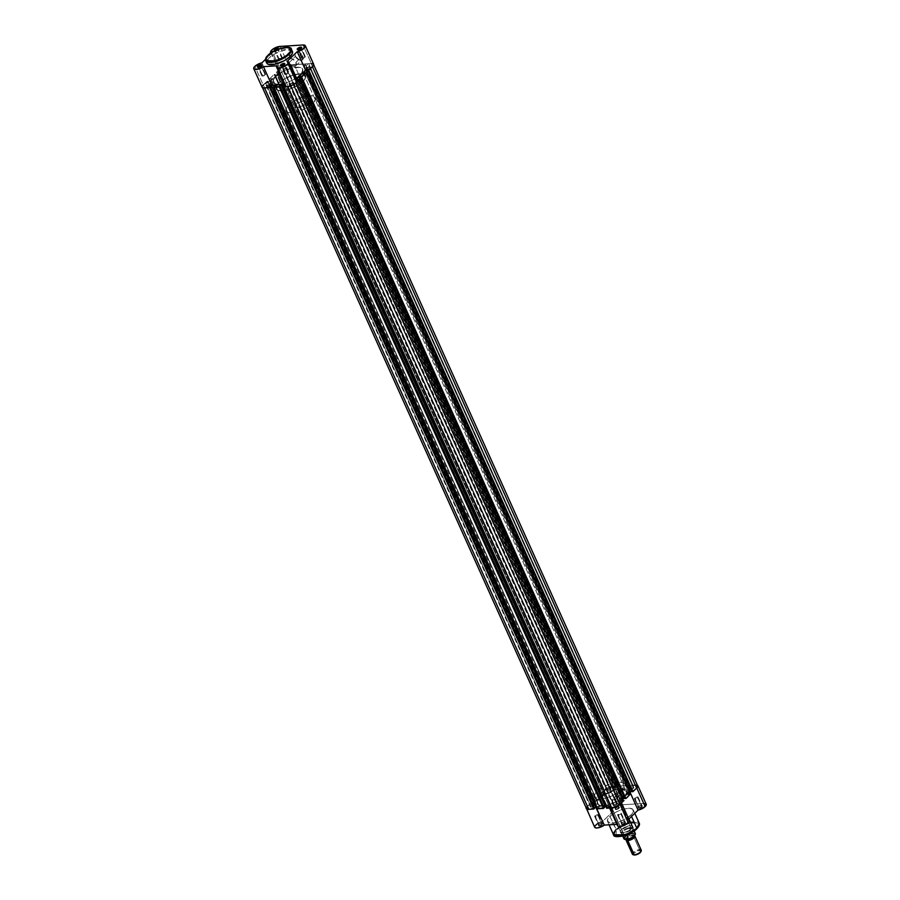 <?xml version="1.0" encoding="UTF-8"?>
<svg xmlns="http://www.w3.org/2000/svg" width="900" height="900" viewBox="0 0 900 900"><rect width="100%" height="100%" fill="white"/><g stroke="black" fill="none" stroke-linecap="round" stroke-linejoin="round"><path stroke-width="0.67" stroke-dasharray="4.5 3.38" d="M278.168 50.074A2.025 0.743 -24.2 0 0 278.483 49.68A2.025 0.743 -24.2 0 0 278.179 49.117A2.025 0.743 155.8 0 1 278.516 49.331A2.025 0.743 155.8 0 1 278.168 50.074L282.026 58.657A2.025 0.743 -24.2 0 0 282.364 57.915A2.025 0.743 -24.2 0 0 280.957 57.803A2.025 0.743 -24.2 0 0 279.011 58.837L275.22 50.411L279.011 58.837A2.025 0.743 -24.2 0 0 278.674 59.58A2.025 0.743 -24.2 0 0 280.091 59.693A2.025 0.743 -24.2 0 0 282.026 58.657L278.168 50.074A2.025 0.743 155.8 0 1 276.233 51.12A2.025 0.743 155.8 0 1 274.815 50.996A2.025 0.743 155.8 0 1 274.905 50.569A2.025 0.743 -24.2 0 0 275.096 51.199A2.025 0.743 -24.2 0 0 278.168 50.074L278.168 50.074M278.752 48.904A2.43 0.9 155.8 0 1 278.685 49.23A2.43 0.9 155.8 0 1 278.325 49.714L275.974 50.962L274.286 50.805M261.338 66.33A2.025 0.743 -24.2 0 0 261.641 65.925A2.025 0.743 -24.2 0 0 261.697 65.734A2.025 0.743 155.8 0 1 261.338 66.33L265.196 74.903A2.025 0.743 -24.2 0 0 265.534 74.171A2.025 0.743 -24.2 0 0 264.116 74.047A2.025 0.743 -24.2 0 0 262.181 75.094L258.683 67.32L262.181 75.094A2.025 0.743 -24.2 0 0 261.844 75.825A2.025 0.743 -24.2 0 0 263.25 75.949A2.025 0.743 -24.2 0 0 265.196 74.903L261.338 66.33A2.025 0.743 155.8 0 1 259.571 67.32A2.025 0.743 155.8 0 1 258.075 67.365A2.025 0.743 -24.2 0 0 258.255 67.455A2.025 0.743 -24.2 0 0 261.338 66.33L261.338 66.33M301.095 48.667A2.025 0.743 -24.2 0 0 301.41 48.274A2.025 0.743 -24.2 0 0 301.466 48.071A2.025 0.743 155.8 0 1 301.095 48.667L304.954 57.251A2.025 0.743 -24.2 0 0 305.291 56.52A2.025 0.743 -24.2 0 0 303.885 56.396A2.025 0.743 -24.2 0 0 301.939 57.443L298.451 49.669L301.939 57.443A2.025 0.743 -24.2 0 0 301.601 58.174A2.025 0.743 -24.2 0 0 303.007 58.297A2.025 0.743 -24.2 0 0 304.954 57.251L301.095 48.667A2.025 0.743 155.8 0 1 299.329 49.669A2.025 0.743 155.8 0 1 297.832 49.703A2.025 0.743 -24.2 0 0 298.024 49.792A2.025 0.743 -24.2 0 0 301.095 48.667L301.095 48.667M284.265 64.924A2.025 0.743 -24.2 0 0 284.569 64.53A2.025 0.743 -24.2 0 0 284.625 64.328A2.025 0.743 155.8 0 1 284.265 64.924L288.124 73.508A2.025 0.743 -24.2 0 0 288.461 72.765A2.025 0.743 -24.2 0 0 287.044 72.653A2.025 0.743 -24.2 0 0 285.109 73.688L281.61 65.914L285.109 73.688A2.025 0.743 -24.2 0 0 284.771 74.43A2.025 0.743 -24.2 0 0 286.178 74.543A2.025 0.743 -24.2 0 0 288.124 73.508L284.265 64.924A2.025 0.743 155.8 0 1 282.499 65.914A2.025 0.743 155.8 0 1 281.002 65.959A2.025 0.743 -24.2 0 0 281.183 66.049A2.025 0.743 -24.2 0 0 284.265 64.924L284.265 64.924M295.493 56.52A4.635 3.004 46 0 1 295.425 56.351A4.635 3.004 46 0 1 297.248 52.38A4.635 3.004 46 0 1 302.4 56.093L302.918 55.867A5.04 3.274 -134 0 0 297.326 51.818A5.04 3.274 -134 0 0 295.335 56.149A5.04 3.274 -134 0 0 295.414 56.329L289.069 62.719A4.635 3.004 46 0 1 289.305 59.175A4.635 3.004 46 0 1 295.976 62.303L302.4 56.093A4.635 3.004 -134 0 0 295.729 52.976A4.635 3.004 -134 0 0 295.493 56.52A4.635 3.004 -134 0 0 302.164 59.636A4.635 3.004 -134 0 0 302.4 56.093L295.976 62.303A4.635 3.004 46 0 1 295.74 65.846A4.635 3.004 46 0 1 289.069 62.719L295.414 56.329L299.498 60.131L302.85 59.512L302.918 55.867L299.655 52.414L295.954 52.234L294.975 53.91L295.414 56.329A5.04 3.274 -134 0 0 298.98 59.917A5.04 3.274 -134 0 0 302.918 55.867L302.4 56.093A4.635 3.004 46 0 1 298.777 59.828A4.635 3.004 46 0 1 295.493 56.52M266.546 61.92L269.055 57.892L267.986 55.373L265.691 60.761A14.085 5.197 155.8 0 1 268.043 55.631L269.055 57.892A14.085 5.197 -24.2 0 0 266.704 63.023M280.058 46.406L288.382 64.935A6.48 2.385 -24.2 0 0 280.012 68.648L271.688 50.119L280.012 68.648L283.928 66.15L288.382 64.935L280.058 46.406M270.9 52.841L271.868 53.212L280.204 71.741L270.225 81.371L261.9 62.843L270.225 81.371A6.48 2.385 -24.2 0 0 263.183 84.904L254.846 66.375L263.183 84.904L270.225 81.371L280.204 71.741L278.854 70.684L280.012 68.648A6.48 2.385 -24.2 0 0 278.933 71.01A6.48 2.385 -24.2 0 0 280.204 71.741L271.868 53.212L265.489 59.366L271.868 53.212A6.48 2.385 155.8 0 1 270.945 52.875M275.816 76.522L278.752 83.036A16.189 5.974 -24.2 0 0 276.053 88.942A16.189 5.974 -24.2 0 0 287.336 89.899A16.189 5.974 -24.2 0 0 302.884 81.562L299.947 75.049A16.189 5.974 155.8 0 1 284.411 83.374A16.189 5.974 155.8 0 1 273.116 82.418A16.189 5.974 155.8 0 1 275.816 76.522L273.071 80.46L273.814 83.306L277.886 84.364L284.321 83.407L291.589 80.64L296.865 77.558L301.455 73.395L302.839 69.784L301.961 68.254L299.869 67.376L291.454 68.164L282.78 71.64L275.816 76.522A16.189 5.974 155.8 0 1 291.364 68.186A16.189 5.974 155.8 0 1 302.659 69.142A16.189 5.974 155.8 0 1 299.947 75.049L302.884 81.562L297.281 85.68L290.149 89.01L284.479 90.551L278.831 90.698L276.019 88.875L276.694 85.489L280.71 81.36L287.111 77.445L294.379 74.677L300.814 73.721L304.886 74.779L305.64 77.625L302.884 81.562A16.189 5.974 -24.2 0 0 305.584 75.668A16.189 5.974 -24.2 0 0 294.3 74.711A16.189 5.974 -24.2 0 0 278.752 83.036L600.03 797.918A16.189 5.974 -24.2 0 0 597.33 803.824A16.189 5.974 -24.2 0 0 608.614 804.78A16.189 5.974 -24.2 0 0 624.161 796.444L299.947 75.049A16.189 5.974 155.8 0 1 284.411 83.374A16.189 5.974 155.8 0 1 273.116 82.418A16.189 5.974 155.8 0 1 275.816 76.522A16.189 5.974 155.8 0 1 291.364 68.186A16.189 5.974 155.8 0 1 302.659 69.142A16.189 5.974 155.8 0 1 299.947 75.049L624.161 796.444A16.189 5.974 -24.2 0 0 626.861 790.549A16.189 5.974 -24.2 0 0 615.577 789.581A16.189 5.974 -24.2 0 0 600.03 797.918L275.816 76.522L282.78 71.64L291.454 68.164L298.935 67.252L301.387 67.894L302.681 69.21L302.006 72.596L297.99 76.725L291.589 80.64L284.321 83.407L277.886 84.364L273.814 83.306L273.071 80.46L275.816 76.522M278.73 48.836L278.325 49.714A2.43 0.9 155.8 0 1 274.624 51.064A2.43 0.9 155.8 0 1 274.32 50.861M292.41 51.48A14.085 5.197 -24.2 0 0 282.589 50.636A14.085 5.197 -24.2 0 0 269.055 57.892L273.938 54.304L281.407 50.985L287.269 49.804L291.803 50.704M311.31 63.529L288.382 64.935L311.31 63.529L302.985 45L311.31 63.529A6.48 2.385 -24.2 0 1 313.673 64.305M296.224 79.189L295.571 79.819L287.246 61.29L295.571 79.819L296.224 79.189M296.032 79.92L296.843 80.561A6.48 2.385 -24.2 0 0 295.571 79.819M285.176 86.085L284.94 85.511M285.368 84.353L277.043 65.812L285.368 84.353L284.377 84.409L285.368 84.353A6.48 2.385 -24.2 0 0 285.03 85.86M268.043 55.631A14.085 5.197 155.8 0 1 281.565 48.375A14.085 5.197 155.8 0 1 291.386 49.208L279.281 49.095L268.043 55.631M262.181 75.094L261.923 75.938L263.239 75.949L265.534 74.183L262.181 75.094M279.011 58.837L282.375 57.926L280.08 59.704L278.764 59.681L279.011 58.837M285.109 73.688L288.461 72.776L286.166 74.554L284.85 74.543L285.109 73.688M301.939 57.443L301.691 58.286L303.007 58.297L305.303 56.52L301.939 57.443M263.183 84.904A6.48 2.385 -24.2 0 0 262.102 87.266M295.976 62.303L295.909 65.655L292.826 66.218L289.474 63.484L288.832 59.884L290.115 58.703L292.207 58.804L295.976 62.303M286.38 68.265A2.07 0.765 155.8 0 1 284.4 69.322A2.07 0.765 155.8 0 1 282.96 69.199A2.07 0.765 155.8 0 1 283.298 68.445L607.511 789.851A2.07 0.765 -24.2 0 0 607.163 790.605A2.07 0.765 -24.2 0 0 608.602 790.729A2.07 0.765 -24.2 0 0 610.594 789.66L286.38 68.265L610.594 789.66A2.07 0.765 -24.2 0 0 610.931 788.906A2.07 0.765 -24.2 0 0 609.491 788.794A2.07 0.765 -24.2 0 0 607.511 789.851L283.298 68.445A2.07 0.765 155.8 0 1 285.278 67.388A2.07 0.765 155.8 0 1 286.718 67.511A2.07 0.765 155.8 0 1 286.38 68.265L282.949 69.199L285.289 67.388L286.639 67.399L286.38 68.265M269.539 84.51A2.07 0.765 155.8 0 1 267.559 85.579A2.07 0.765 155.8 0 1 266.119 85.455A2.07 0.765 155.8 0 1 266.468 84.701L590.681 806.107A2.07 0.765 -24.2 0 0 590.332 806.861A2.07 0.765 -24.2 0 0 591.773 806.974A2.07 0.765 -24.2 0 0 593.752 805.916L269.539 84.51L593.752 805.916A2.07 0.765 -24.2 0 0 594.101 805.163A2.07 0.765 -24.2 0 0 592.661 805.039A2.07 0.765 -24.2 0 0 590.681 806.107L266.468 84.701A2.07 0.765 155.8 0 1 268.447 83.644A2.07 0.765 155.8 0 1 269.887 83.767A2.07 0.765 155.8 0 1 269.539 84.51L266.119 85.444L268.459 83.633L269.798 83.655L269.539 84.51M292.466 83.115A2.07 0.765 155.8 0 1 290.486 84.172A2.07 0.765 155.8 0 1 289.046 84.049A2.07 0.765 155.8 0 1 289.395 83.306L613.609 804.701A2.07 0.765 -24.2 0 0 613.26 805.455A2.07 0.765 -24.2 0 0 614.7 805.579A2.07 0.765 -24.2 0 0 616.68 804.51L292.466 83.115L616.68 804.51A2.07 0.765 -24.2 0 0 617.029 803.768A2.07 0.765 -24.2 0 0 615.589 803.644A2.07 0.765 -24.2 0 0 613.609 804.701L289.395 83.306A2.07 0.765 155.8 0 1 291.375 82.237A2.07 0.765 155.8 0 1 292.815 82.361A2.07 0.765 155.8 0 1 292.466 83.115L289.046 84.049L291.386 82.237L292.725 82.249L292.466 83.115M309.308 66.859A2.07 0.765 155.8 0 1 307.327 67.928A2.07 0.765 155.8 0 1 305.887 67.804A2.07 0.765 155.8 0 1 306.225 67.05L630.439 788.445A2.07 0.765 -24.2 0 0 630.09 789.199A2.07 0.765 -24.2 0 0 631.53 789.322A2.07 0.765 -24.2 0 0 633.521 788.265L309.308 66.859L633.521 788.265A2.07 0.765 -24.2 0 0 633.859 787.511A2.07 0.765 -24.2 0 0 632.419 787.387A2.07 0.765 -24.2 0 0 630.439 788.445L306.225 67.05A2.07 0.765 155.8 0 1 308.205 65.981A2.07 0.765 155.8 0 1 309.645 66.105A2.07 0.765 155.8 0 1 309.308 66.859L305.876 67.793L308.216 65.981L309.566 65.992L309.308 66.859M286.301 86.591L290.678 85.804L295.605 82.924A6.277 2.317 155.8 0 1 287.494 86.524L286.301 86.591M295.65 83.014L296.483 82.069L295.65 83.014M298.406 79.403L622.609 800.809L623.52 800.752L622.35 801.067L298.136 79.661L622.35 801.067L620.359 801.18L622.609 800.809L298.406 79.403M296.483 79.763L620.359 801.18L296.483 79.763M622.699 798.93L620.359 801.18L622.699 798.93M624.859 798.311L301.016 76.883L624.859 798.311M305.494 72.562L629.696 793.969L630.607 793.913L629.438 794.216L305.224 72.821L629.438 794.216L627.446 794.34L629.696 793.969L305.494 72.562M303.233 72.945L627.446 794.34L629.786 792.079L627.446 794.34L303.233 72.945M631.946 791.46L308.104 70.043L631.946 791.46M311.569 67.523L313.504 64.406A6.277 2.317 155.8 0 1 312.446 66.668L311.569 67.523M311.197 63.641A6.277 2.317 155.8 0 1 313.493 64.384L311.197 63.641L635.411 785.036L311.197 63.641L308.79 63.788L311.197 63.641M637.695 785.779A6.277 2.317 -24.2 0 0 635.411 785.036L632.992 785.194L308.79 63.788L632.992 785.194L630.315 786.96L306.113 65.554L308.79 63.788L306.113 65.554L304.301 65.666L628.515 787.061L630.315 786.96L306.113 65.554L304.301 65.666L305.168 64.013L629.381 785.408L628.515 787.061L304.301 65.666L305.168 64.013L629.381 785.408L618.514 786.071L294.311 64.676L305.168 64.013L294.311 64.676L618.514 786.071L615.836 787.837L291.634 66.442L294.311 64.676L291.634 66.442L615.836 787.837L614.025 787.95L289.822 66.544L291.634 66.442L289.822 66.544L290.689 64.89L614.891 786.296L614.025 787.95L289.822 66.544L290.689 64.89L614.891 786.296L612.484 786.442L288.27 65.036L290.689 64.89L288.27 65.036L612.484 786.442A6.277 2.317 -24.2 0 0 604.373 790.043L280.159 68.636A6.277 2.317 155.8 0 1 288.27 65.036L283.961 66.218L280.159 68.636L604.373 790.043L600.671 793.62L276.469 72.214L280.159 68.636L276.469 72.214L277.369 72.157L601.582 793.564L600.671 793.62L276.469 72.214L277.369 72.157L601.841 793.305L277.639 71.899L279.63 71.775L603.832 793.181L601.841 793.305L277.639 71.899L279.63 71.775L276.75 74.565L600.952 795.96L603.832 793.181L279.63 71.775L276.75 74.565L600.952 795.96L598.961 796.084L274.759 74.677L276.75 74.565L274.759 74.677L598.961 796.084L275.017 74.43L599.231 795.825L598.331 795.881L274.118 74.475L275.017 74.43L274.118 74.475L598.331 795.881L593.584 800.46L269.381 79.054L274.118 74.475L269.381 79.054L270.281 78.998L594.495 800.404L593.584 800.46L269.381 79.054L270.281 78.998L594.754 800.145L270.551 78.75L272.543 78.626L596.745 800.021L594.754 800.145L270.551 78.75L272.543 78.626L596.745 800.021L593.865 802.8L269.662 81.405L272.543 78.626L269.662 81.405L593.865 802.8L591.874 802.924L267.671 81.529L269.662 81.405L267.671 81.529L592.144 802.665L267.93 81.27L592.144 802.665L591.244 802.721L267.03 81.326L267.93 81.27L267.03 81.326L591.244 802.721L587.543 806.299L263.329 84.892L267.03 81.326L263.329 84.892L587.543 806.299A6.277 2.317 -24.2 0 0 586.496 808.582M264.566 87.919A6.277 2.317 155.8 0 1 262.282 87.176A6.277 2.317 155.8 0 1 263.329 84.892L262.271 87.154L264.566 87.919M594.484 808.38L269.91 86.996L594.484 808.38M275.299 85.343L599.501 806.749L596.171 806.951L599.501 806.749L598.05 808.155L273.836 86.76L597.679 808.178L599.501 806.749L275.299 85.343M273.476 86.782L597.679 808.178L597.015 808.819L597.679 808.178L273.476 86.782M604.136 807.784L279.562 86.411L604.136 807.784M605.835 806.355L609.165 806.153L284.535 84.78L609.165 806.153L607.702 807.57L283.489 86.164L607.331 807.592L609.165 806.153L605.835 806.355M283.129 86.186L607.331 807.592L606.668 808.234L607.331 807.592L283.129 86.186M635.411 785.036L632.992 785.194L630.315 786.96L628.515 787.061L629.381 785.408L618.514 786.071L615.836 787.837L614.025 787.95L614.891 786.296L608.175 787.613L600.671 793.62L603.832 793.181L600.952 795.96L598.331 795.881L593.584 800.46L596.745 800.021L593.865 802.8L591.244 802.721L586.957 806.94M607.511 789.851L610.931 788.918L608.591 790.729L607.252 790.717L607.511 789.851M590.681 806.107L594.101 805.174L591.761 806.985L590.423 806.974L590.681 806.107M613.609 804.701L617.029 803.768L614.689 805.579L613.35 805.567L613.609 804.701M630.439 788.445L633.859 787.523L631.519 789.322L630.18 789.311L630.439 788.445M600.03 797.918L606.982 793.046L615.668 789.559L623.137 788.648L625.601 789.289L626.895 790.616L626.22 793.991L622.204 798.131L615.803 802.035L608.524 804.803L602.1 805.77L598.028 804.701L597.274 801.866L600.03 797.918A16.189 5.974 -24.2 0 0 597.33 803.824A16.189 5.974 -24.2 0 0 608.614 804.78A16.189 5.974 -24.2 0 0 624.161 796.444L621.236 789.93A16.189 5.974 155.8 0 1 605.689 798.255A16.189 5.974 155.8 0 1 594.394 797.299A16.189 5.974 155.8 0 1 597.094 791.404L600.03 797.918L608.389 792.326L617.074 789.21L624.904 788.996L626.602 790.099L627.053 791.82L624.161 796.444L617.209 801.326L608.524 804.803L602.1 805.77L599.288 805.365L597.296 803.756L597.555 801.135L600.03 797.918L597.094 791.404L594.349 795.341L595.091 798.188L599.164 799.245L605.599 798.289L612.877 795.521L619.268 791.606L623.284 787.477L623.959 784.091L622.665 782.775L620.212 782.134L612.731 783.045L604.058 786.521L597.094 791.404A16.189 5.974 155.8 0 1 612.641 783.067A16.189 5.974 155.8 0 1 623.936 784.024A16.189 5.974 155.8 0 1 621.236 789.93L624.161 796.444A16.189 5.974 -24.2 0 0 626.861 790.549A16.189 5.974 -24.2 0 0 615.577 789.581A16.189 5.974 -24.2 0 0 600.03 797.918M638.64 806.636A2.025 0.743 155.8 0 1 641.722 805.511A2.025 0.743 155.8 0 1 641.655 806.456L642.116 806.783A2.43 0.9 -24.2 0 0 642.195 805.646A2.43 0.9 -24.2 0 0 638.494 806.996L634.793 798.053A2.025 0.743 155.8 0 1 636.727 797.018A2.025 0.743 155.8 0 1 638.145 797.13A2.025 0.743 155.8 0 1 637.808 797.873L641.655 806.456A2.025 0.743 -24.2 0 0 641.992 805.714A2.025 0.743 -24.2 0 0 640.586 805.59A2.025 0.743 -24.2 0 0 638.64 806.636A2.025 0.743 -24.2 0 0 638.303 807.379A2.025 0.743 -24.2 0 0 639.72 807.491A2.025 0.743 -24.2 0 0 641.655 806.456L637.808 797.873A2.025 0.743 155.8 0 1 635.861 798.919A2.025 0.743 155.8 0 1 634.455 798.795A2.025 0.743 155.8 0 1 634.793 798.053L638.64 806.636L638.19 808.02L641.07 807.514L642.521 805.905L640.845 805.748L638.494 806.996A2.43 0.9 -24.2 0 0 638.123 807.48A2.43 0.9 -24.2 0 0 639.349 808.121A2.43 0.9 -24.2 0 0 642.116 806.783L641.655 806.456A2.025 0.743 155.8 0 1 639.36 807.581A2.025 0.743 155.8 0 1 638.336 807.041A2.025 0.743 155.8 0 1 638.64 806.636M615.712 808.043A2.025 0.743 155.8 0 1 618.795 806.918A2.025 0.743 155.8 0 1 618.727 807.851L619.189 808.178A2.43 0.9 -24.2 0 0 619.268 807.053A2.43 0.9 -24.2 0 0 615.566 808.403L611.865 799.459A2.025 0.743 155.8 0 1 613.8 798.413A2.025 0.743 155.8 0 1 615.217 798.536A2.025 0.743 155.8 0 1 614.88 799.279L618.727 807.851A2.025 0.743 -24.2 0 0 619.076 807.12A2.025 0.743 -24.2 0 0 617.659 806.996A2.025 0.743 -24.2 0 0 615.712 808.043A2.025 0.743 -24.2 0 0 615.375 808.774A2.025 0.743 -24.2 0 0 616.793 808.898A2.025 0.743 -24.2 0 0 618.727 807.851L614.88 799.279A2.025 0.743 155.8 0 1 612.934 800.314A2.025 0.743 155.8 0 1 611.528 800.201A2.025 0.743 155.8 0 1 611.865 799.459L615.712 808.043L615.274 809.415L617.715 809.123L619.594 807.3L617.918 807.143L615.566 808.403A2.43 0.9 -24.2 0 0 615.195 808.875A2.43 0.9 -24.2 0 0 616.421 809.528A2.43 0.9 -24.2 0 0 619.189 808.178L618.727 807.851A2.025 0.743 155.8 0 1 616.433 808.976A2.025 0.743 155.8 0 1 615.409 808.436A2.025 0.743 155.8 0 1 615.712 808.043M598.883 824.288A2.025 0.743 155.8 0 1 601.965 823.174A2.025 0.743 155.8 0 1 601.898 824.107L602.359 824.434A2.43 0.9 -24.2 0 0 602.438 823.309A2.43 0.9 -24.2 0 0 598.736 824.659L595.024 815.715A2.025 0.743 155.8 0 1 596.97 814.669A2.025 0.743 155.8 0 1 598.376 814.793A2.025 0.743 155.8 0 1 598.039 815.524L601.898 824.107A2.025 0.743 -24.2 0 0 602.235 823.365A2.025 0.743 -24.2 0 0 600.829 823.252A2.025 0.743 -24.2 0 0 598.883 824.288A2.025 0.743 -24.2 0 0 598.545 825.03A2.025 0.743 -24.2 0 0 599.951 825.154A2.025 0.743 -24.2 0 0 601.898 824.107L598.039 815.524A2.025 0.743 155.8 0 1 596.104 816.57A2.025 0.743 155.8 0 1 594.686 816.446A2.025 0.743 155.8 0 1 595.024 815.715L598.883 824.288L598.433 825.671L601.312 825.165L602.764 823.556L601.076 823.399L598.736 824.659A2.43 0.9 -24.2 0 0 598.365 825.131A2.43 0.9 -24.2 0 0 599.591 825.784A2.43 0.9 -24.2 0 0 602.359 824.434L601.898 824.107A2.025 0.743 155.8 0 1 599.591 825.232A2.025 0.743 155.8 0 1 598.579 824.692A2.025 0.743 155.8 0 1 598.883 824.288M621.81 822.893A2.025 0.743 155.8 0 1 624.893 821.768A2.025 0.743 155.8 0 1 624.825 822.701L625.286 823.028A2.43 0.9 -24.2 0 0 625.365 821.903A2.43 0.9 -24.2 0 0 621.664 823.252L617.951 814.309A2.025 0.743 155.8 0 1 619.898 813.274A2.025 0.743 155.8 0 1 621.304 813.386A2.025 0.743 155.8 0 1 620.966 814.129L624.825 822.701A2.025 0.743 -24.2 0 0 625.163 821.97A2.025 0.743 -24.2 0 0 623.756 821.846A2.025 0.743 -24.2 0 0 621.81 822.893A2.025 0.743 -24.2 0 0 621.472 823.624A2.025 0.743 -24.2 0 0 622.879 823.748A2.025 0.743 -24.2 0 0 624.825 822.701L620.966 814.129A2.025 0.743 155.8 0 1 619.031 815.164A2.025 0.743 155.8 0 1 617.614 815.051A2.025 0.743 155.8 0 1 617.951 814.309L621.81 822.893L621.36 824.265L623.812 823.972L625.691 822.161L624.004 822.004L621.664 823.252A2.43 0.9 -24.2 0 0 621.293 823.736A2.43 0.9 -24.2 0 0 622.519 824.377A2.43 0.9 -24.2 0 0 625.286 823.028L624.825 822.701A2.025 0.743 155.8 0 1 622.519 823.826A2.025 0.743 155.8 0 1 621.506 823.286A2.025 0.743 155.8 0 1 621.81 822.893M621.619 829.395A6.48 2.385 155.8 0 1 631.474 825.795A6.48 2.385 155.8 0 1 631.271 828.81L631.721 829.125A6.885 2.542 -24.2 0 0 631.946 825.941A6.885 2.542 -24.2 0 0 621.461 829.755L604.339 790.954A6.48 2.385 155.8 0 1 610.56 787.624A6.48 2.385 155.8 0 1 615.071 788.006A6.48 2.385 155.8 0 1 613.991 790.369L631.271 828.81A6.48 2.385 -24.2 0 0 632.351 826.447A6.48 2.385 -24.2 0 0 627.829 826.065A6.48 2.385 -24.2 0 0 621.619 829.395A6.48 2.385 -24.2 0 0 620.528 831.758A6.48 2.385 -24.2 0 0 625.05 832.14A6.48 2.385 -24.2 0 0 631.271 828.81L613.991 790.369A6.48 2.385 155.8 0 1 607.77 793.699A6.48 2.385 155.8 0 1 603.259 793.316A6.48 2.385 155.8 0 1 604.339 790.954L621.619 829.395L620.415 831.127L620.617 832.646L623.903 832.95L628.762 831.206L632.363 828.428L632.88 826.65L631.294 825.817L628.11 826.2L621.461 829.755A6.885 2.542 -24.2 0 0 620.415 831.116A6.885 2.542 -24.2 0 0 623.891 832.95A6.885 2.542 -24.2 0 0 631.721 829.125L631.271 828.81A6.48 2.385 155.8 0 1 623.903 832.399A6.48 2.385 155.8 0 1 620.629 830.678A6.48 2.385 155.8 0 1 621.619 829.395M627.975 793.778A4.635 3.004 46 0 1 624.352 797.512A4.635 3.004 46 0 1 621.067 794.194L620.989 794.002A5.04 3.274 -134 0 0 624.555 797.602A5.04 3.274 -134 0 0 628.492 793.541L621.551 799.976A4.635 3.004 46 0 1 621.315 803.52A4.635 3.004 46 0 1 614.644 800.404L621.067 794.194A4.635 3.004 -134 0 0 627.739 797.321A4.635 3.004 -134 0 0 627.975 793.778A4.635 3.004 -134 0 0 621.304 790.65A4.635 3.004 -134 0 0 621.067 794.194L614.644 800.404A4.635 3.004 46 0 1 614.88 796.86A4.635 3.004 46 0 1 621.551 799.976L628.492 793.541L624.409 789.739L621.056 790.346L620.989 794.002L624.251 797.456L627.952 797.636L628.931 795.96L628.492 793.541A5.04 3.274 -134 0 0 622.901 789.502A5.04 3.274 -134 0 0 620.91 793.822A5.04 3.274 -134 0 0 620.989 794.002A4.635 3.004 46 0 1 622.822 790.054A4.635 3.004 46 0 1 627.975 793.778M615.904 836.28L614.486 835.357L614.104 833.929L616.523 830.059L615.881 829.609L627.12 823.072L639.225 823.185A14.085 5.197 -24.2 0 0 629.404 822.352A14.085 5.197 -24.2 0 0 615.881 829.609L609.93 816.356A14.085 5.197 155.8 0 1 623.452 809.111A14.085 5.197 155.8 0 1 633.274 809.944A14.085 5.197 155.8 0 1 630.923 815.074L633.319 811.643L632.666 809.168L629.123 808.245L623.531 809.089L617.197 811.485L611.629 814.894L608.625 817.796L607.421 820.935L609.998 823.028L616.095 822.656L623.655 819.945L630.923 815.074L631.541 816.446L630.923 815.074A14.085 5.197 155.8 0 1 617.4 822.33A14.085 5.197 155.8 0 1 607.579 821.486A14.085 5.197 155.8 0 1 609.93 816.356L616.523 830.059L615.769 836.235M646.211 804.229A6.48 2.385 -24.2 0 0 643.849 803.464L635.524 784.935A6.48 2.385 155.8 0 1 637.459 785.239M629.381 820.485A6.48 2.385 -24.2 0 0 628.11 819.754L619.785 801.225A6.48 2.385 155.8 0 1 621.045 801.956A6.48 2.385 155.8 0 1 620.696 803.475M615.881 829.609A14.085 5.197 -24.2 0 0 613.53 834.739M637.605 785.351L612.596 786.33L608.524 787.387L604.035 790.234L603.067 791.921L604.406 793.148L594.439 802.766L588.488 805.399L586.226 808.324M589.354 809.359L596.002 806.58L609.581 805.748L609.232 807.255L610.571 808.009M620.482 803.756L621.023 801.9L619.785 801.225L629.752 791.595L636.154 788.625M597.465 823.489L602.764 821.306L612.742 811.676L611.449 810.9L612.371 808.774L616.849 805.916L620.921 804.87L643.849 803.464L620.921 804.87L612.596 786.33L635.524 784.935L643.849 803.464M628.762 819.124L628.11 819.754L628.762 819.124M610.515 807.998A6.48 2.385 155.8 0 1 609.232 807.266A6.48 2.385 155.8 0 1 609.581 805.748L617.918 824.288L616.916 824.344L617.918 824.288A6.48 2.385 -24.2 0 0 617.569 825.795M637.346 828.135L635.895 829.53M629.685 833.501L628.492 834.064M636.671 828.832C640.744 825.413 639.844 823.241 633.994 822.296C625.264 824.13 619.447 826.717 616.523 830.059L623.498 825.39L631.89 822.555L637.864 822.859L638.955 823.961L638.73 826.144M613.991 790.369L607.736 793.71L604.744 794.081L603.248 793.294L605.126 790.279L610.594 787.613L614.79 787.658L615.15 788.512L613.991 790.369M620.966 814.129L617.614 815.04L619.909 813.262L621.225 813.274L620.966 814.129M637.808 797.873L638.055 797.029L636.739 797.018L634.444 798.784L637.808 797.873M598.039 815.524L598.298 814.68L596.981 814.669L594.686 816.446L598.039 815.524M614.88 799.279L611.516 800.19L613.811 798.413L615.127 798.424L614.88 799.279M586.249 808.043A6.48 2.385 155.8 0 1 594.439 802.766L602.764 821.306A6.48 2.385 -24.2 0 0 596.79 823.95A6.48 2.385 -24.2 0 0 594.641 827.201M617.918 824.288L609.581 805.748L596.002 806.58A6.48 2.385 155.8 0 1 589.984 809.258M635.771 788.918A6.48 2.385 155.8 0 1 629.752 791.595L619.785 801.225L628.11 819.754M620.921 804.87A6.48 2.385 -24.2 0 0 614.25 807.278A6.48 2.385 -24.2 0 0 611.471 810.945A6.48 2.385 -24.2 0 0 612.742 811.676L604.406 793.148A6.48 2.385 155.8 0 1 603.146 792.416A6.48 2.385 155.8 0 1 605.914 788.738A6.48 2.385 155.8 0 1 612.596 786.33L620.921 804.87M594.439 802.766L604.406 793.148L612.742 811.676L602.764 821.306L594.439 802.766M614.644 800.404L614.711 797.04L617.783 796.477L621.135 799.211L621.788 802.822L620.505 804.004L618.401 803.903L614.644 800.404M633.915 835.661A4.174 1.541 -24.2 0 0 632.351 834.964A1.091 0.72 86.5 0 0 633.004 835.47A1.091 0.72 -93.5 0 1 632.351 834.964A4.174 1.541 -24.2 0 0 628.279 836.37A4.174 1.541 -24.2 0 0 626.209 838.665A4.174 1.541 -24.2 0 0 627.784 839.374A4.174 1.541 155.8 0 1 626.209 838.665A4.174 1.541 155.8 0 1 628.279 836.37A4.174 1.541 155.8 0 1 632.351 834.964A1.091 0.72 -93.5 0 1 632.34 833.738A4.86 1.789 -24.2 0 0 626.062 836.528A4.86 1.789 -24.2 0 0 627.019 838.879L625.196 837.923L627.356 835.526L631.575 833.839L634.117 834.334L632.002 837.09L627.019 838.879A4.86 1.789 -24.2 0 0 633.296 836.089A4.86 1.789 -24.2 0 0 632.34 833.738A1.091 0.72 86.5 0 0 632.351 834.964A4.174 1.541 155.8 0 1 633.915 835.661M641.261 850.23A4.86 1.789 -24.2 0 0 639.495 849.656L633.105 835.459A4.86 1.789 155.8 0 0 626.04 839.34A4.86 1.789 155.8 0 1 633.105 835.459A4.86 1.789 155.8 0 1 634.556 835.684M640.957 851.434A4.196 1.552 -24.2 0 0 639.383 850.567L639.495 849.656L639.383 850.567L633.949 852.975L633.24 854.482L634.219 855M627.131 838.856A1.091 0.72 -93.5 0 1 627.784 839.374A1.091 0.72 86.5 0 0 627.131 838.856L626.288 839.014C627.311 837.405 629.55 836.224 633.004 835.47L633.836 835.312C632.824 836.933 630.585 838.114 627.12 838.856M634.624 835.549L635.209 833.906L632.587 828.371L630.754 827.393L304.234 100.845A6.48 2.385 155.8 0 1 306.596 101.61A6.48 2.385 155.8 0 1 303.817 105.289A6.48 2.385 155.8 0 1 297.146 107.685L623.666 834.232A6.48 2.385 -24.2 0 0 630.349 831.836A6.48 2.385 -24.2 0 0 633.116 828.158A6.48 2.385 -24.2 0 0 630.754 827.393L628.706 828.832L631.238 833.411L625.185 836.584L624.105 838.361L625.039 839.396A6.03 2.228 -24.2 0 1 625.185 836.584A6.03 2.228 -24.2 0 1 631.238 833.411L634.32 833.22L631.238 833.411M309.544 95.715L299.678 73.744A16.189 5.974 155.8 0 1 305.584 75.668A16.189 5.974 155.8 0 1 298.654 84.847A16.189 5.974 155.8 0 1 281.959 90.855L291.825 112.826A16.189 5.974 -24.2 0 0 308.52 106.808A16.189 5.974 -24.2 0 0 315.461 97.627A16.189 5.974 -24.2 0 0 309.544 95.715A16.189 5.974 -24.2 0 0 292.849 101.722A16.189 5.974 -24.2 0 0 285.919 110.903A16.189 5.974 -24.2 0 0 291.825 112.826L281.959 90.855L277.312 90.191L276.019 88.875L275.996 86.985L280.71 81.36L291.476 75.6L300.814 73.721L304.324 74.407L305.618 75.735L304.38 79.909L298.575 84.892L290.149 89.01L281.959 90.855A16.189 5.974 155.8 0 1 276.053 88.942A16.189 5.974 155.8 0 1 282.983 79.763A16.189 5.974 155.8 0 1 299.678 73.744L309.544 95.715L301.354 97.56L292.928 101.677L287.123 106.661L285.885 110.835L288.709 112.669L294.356 112.511L301.489 110.407L308.441 106.864L313.56 102.69L315.641 98.899L314.19 96.379L309.544 95.715M628.121 839.205L628.954 838.969M632.25 837.472L633.623 836.516M635.31 833.535A6.277 2.317 -24.2 0 0 634.691 832.984L632.722 828.596L628.706 828.832L632.43 828.236A6.277 2.317 155.8 0 1 633.206 828.844A6.277 2.317 155.8 0 1 626.074 834.379L622.451 834.637L626.524 834.581L622.508 834.829L623.036 836.01L622.676 834.457L626.074 834.379A6.277 2.317 -24.2 0 0 633.274 829.102A6.277 2.317 -24.2 0 0 632.43 828.236L630.754 827.393A6.48 2.385 155.8 0 1 633.195 828.428A6.48 2.385 155.8 0 1 630.045 832.016A6.48 2.385 155.8 0 1 623.666 834.232A6.48 2.385 155.8 0 1 621.45 833.704A6.48 2.385 155.8 0 1 623.79 829.991A6.48 2.385 155.8 0 1 630.754 827.393L628.886 828.45A6.277 2.317 -24.2 0 0 621.9 834.21A6.277 2.317 -24.2 0 0 622.53 834.592A6.277 2.317 155.8 0 1 621.754 833.985A6.277 2.317 155.8 0 1 628.886 828.45L630.686 833.231A6.277 2.317 -24.2 0 0 623.869 838.676M297.146 107.685L295.054 107.28L294.705 106.414L297.585 103.23L303.221 100.969L306.608 101.644L306.113 103.309L303.795 105.3L297.146 107.685A6.48 2.385 155.8 0 1 294.784 106.92A6.48 2.385 155.8 0 1 297.551 103.252A6.48 2.385 155.8 0 1 304.234 100.845L630.754 827.393A6.48 2.385 -24.2 0 0 624.082 829.8A6.48 2.385 -24.2 0 0 621.304 833.467A6.48 2.385 -24.2 0 0 623.666 834.232L297.146 107.685M640.597 852.165L640.924 851.074L639.383 850.567A4.196 1.552 -24.2 0 0 634.68 852.367A4.196 1.552 -24.2 0 0 633.499 854.786M633.06 854.696A4.86 1.789 155.8 0 1 633.758 851.974A4.86 1.789 155.8 0 1 639.495 849.656A4.86 1.789 -24.2 0 0 634.477 851.456A4.86 1.789 -24.2 0 0 632.408 854.212M633.105 835.459L639.495 849.656M635.153 834.716A6.03 2.228 -24.2 0 0 634.32 833.22M623.824 838.575A6.277 2.317 155.8 0 1 630.686 833.231M289.305 59.175L295.729 52.976M305.291 56.52L301.433 47.936M288.461 72.765L284.602 64.192M282.364 57.915L278.516 49.331M265.534 74.171L261.675 65.587M594.394 797.299L285.919 110.903M623.936 784.024L315.461 97.627M261.844 75.825L257.985 67.252M278.674 59.58L274.815 50.996M284.771 74.43L280.912 65.846M301.601 58.174L297.743 49.59M270.608 52.481L278.933 71.01M295.74 65.846L302.164 59.636M282.96 69.199L607.163 790.605M266.119 85.455L590.332 806.861M289.046 84.049L613.26 805.455M305.887 67.804L630.09 789.199M309.645 66.105L633.859 787.511M292.815 82.361L617.029 803.768M269.887 83.767L594.101 805.163M286.718 67.511L610.931 788.906M621.315 803.52L627.739 797.321M621.416 802.778L621.045 801.956M615.217 798.536L619.076 807.12M598.376 814.793L602.235 823.365M638.145 797.13L641.992 805.714M621.304 813.386L625.163 821.97M609.075 824.827L607.579 821.486M615.071 788.006L632.351 826.447M603.259 793.316L620.528 831.758M634.793 813.308L633.274 809.944M617.614 815.051L621.472 823.624M634.455 798.795L638.303 807.379M594.686 816.446L598.545 825.03M611.528 800.201L615.375 808.774M609.592 808.054L609.232 807.266M611.471 810.945L603.146 792.416M614.88 796.86L621.304 790.65M633.116 828.158L632.857 827.572M628.965 818.921L306.596 101.61M633.206 828.844L634.151 830.947M633.274 829.102L633.195 828.428M621.754 833.985L622.699 836.089M621.304 833.467L294.784 106.92"/><path stroke-width="1.35" d="M274.399 50.951L275.153 50.254A2.025 0.743 -24.2 0 0 274.905 50.569A2.025 0.743 155.8 0 1 275.153 50.254L275.153 50.254A2.025 0.743 155.8 0 1 278.179 49.117A2.025 0.743 -24.2 0 0 275.153 50.254L274.702 49.939A2.43 0.9 155.8 0 1 277.132 48.656A2.43 0.9 155.8 0 1 278.752 48.904M261.697 65.734A2.025 0.743 -24.2 0 0 260.438 65.43A2.025 0.743 -24.2 0 0 258.322 66.51L257.861 66.184A2.43 0.9 155.8 0 1 260.629 64.834A2.43 0.9 155.8 0 1 261.855 65.486A2.43 0.9 155.8 0 1 261.484 65.97L259.144 67.219L257.456 67.061L260.213 64.935L261.787 64.946L261.484 65.97A2.43 0.9 155.8 0 1 257.794 67.32A2.43 0.9 155.8 0 1 257.861 66.184L258.322 66.51A2.025 0.743 155.8 0 1 260.269 65.475A2.025 0.743 155.8 0 1 261.675 65.587A2.025 0.743 155.8 0 1 261.697 65.734M301.466 48.071A2.025 0.743 -24.2 0 0 300.195 47.779A2.025 0.743 -24.2 0 0 298.08 48.859L297.63 48.532A2.43 0.9 155.8 0 1 300.386 47.182A2.43 0.9 155.8 0 1 301.613 47.835A2.43 0.9 155.8 0 1 301.252 48.307L298.485 49.657L298.08 48.859A2.025 0.743 155.8 0 1 300.026 47.812A2.025 0.743 155.8 0 1 301.433 47.936A2.025 0.743 155.8 0 1 301.466 48.071M284.625 64.328A2.025 0.743 -24.2 0 0 283.354 64.024A2.025 0.743 -24.2 0 0 281.25 65.115L280.789 64.789A2.43 0.9 155.8 0 1 283.556 63.439A2.43 0.9 155.8 0 1 284.782 64.08A2.43 0.9 155.8 0 1 284.411 64.564L282.071 65.824L280.384 65.666L283.14 63.529L284.715 63.551L284.411 64.564A2.43 0.9 155.8 0 1 280.71 65.914A2.43 0.9 155.8 0 1 280.789 64.789L281.25 65.115A2.025 0.743 155.8 0 1 283.196 64.069A2.025 0.743 155.8 0 1 284.602 64.192A2.025 0.743 155.8 0 1 284.625 64.328M291.803 50.704L292.444 53.179L290.059 56.61A14.085 5.197 -24.2 0 1 276.525 63.855A14.085 5.197 -24.2 0 1 266.704 63.023L265.691 60.761L277.796 60.874L289.035 54.337L288.394 53.887C285.469 57.229 279.653 59.816 270.923 61.65C265.072 60.705 264.173 58.534 268.245 55.125L265.95 58.41L266.569 60.784L269.977 61.672L275.344 60.863L281.419 58.556L286.762 55.294L290.115 51.84L290.678 49.016L287.55 47.374L281.306 48.139L274.05 51.053L268.245 55.125C271.17 51.773 276.998 49.196 285.716 47.363C291.577 48.296 292.466 50.479 288.394 53.887L289.035 54.337A14.085 5.197 155.8 0 1 275.512 61.594A14.085 5.197 155.8 0 1 265.691 60.761C264.926 59.625 265.725 57.769 268.065 55.193C274.657 48.094 291.69 45.034 291.386 49.208A14.085 5.197 155.8 0 1 289.035 54.337L290.059 56.61L289.035 54.337L291.386 49.208L292.41 51.48A14.085 5.197 -24.2 0 1 290.059 56.61L284.006 60.851L275.231 64.181L268.414 64.373L266.94 63.405L266.546 61.92M270.945 52.875A6.48 2.385 155.8 0 1 270.608 52.481A6.48 2.385 155.8 0 1 271.688 50.119A6.48 2.385 155.8 0 1 280.058 46.406L272.464 49.444L270.585 51.705L271.316 53.066M253.766 68.726L262.102 87.266A6.48 2.385 -24.2 0 0 271.789 85.174L284.377 84.409L271.789 85.174L263.464 66.645A6.48 2.385 155.8 0 1 253.766 68.726A6.48 2.385 155.8 0 1 254.846 66.375A6.48 2.385 155.8 0 1 261.9 62.843L254.846 66.375L253.71 68.096L254.835 69.424L259.447 68.749L263.464 66.645L277.043 65.812L276.84 67.556L278.438 68.108L283.511 66.881L287.865 63.922L288.517 62.032L287.246 61.29L297.214 51.66L302.423 49.534L305.426 46.069L302.985 45L280.058 46.406L302.985 45A6.48 2.385 155.8 0 1 305.348 45.765A6.48 2.385 155.8 0 1 303.188 49.016A6.48 2.385 155.8 0 1 297.214 51.66L305.539 70.189L296.224 79.189L305.539 70.189A6.48 2.385 -24.2 0 0 311.524 67.545A6.48 2.385 -24.2 0 0 313.673 64.305L305.348 45.765M281.61 65.914L281.25 65.115L281.61 65.914M258.683 67.32L258.322 66.51L258.683 67.32M265.489 59.366L261.9 62.843L265.489 59.366M297.63 48.532L300.769 47.137L301.657 47.441L301.252 48.307A2.43 0.9 155.8 0 1 297.551 49.657A2.43 0.9 155.8 0 1 297.63 48.532L298.451 49.669L297.214 49.41L297.63 48.532M274.32 50.861A2.43 0.9 155.8 0 1 274.702 49.939L277.043 48.679L278.752 49.016M311.31 63.529L313.616 64.192L312.998 66.229L309.769 68.636L305.539 70.189L297.214 51.66L287.246 61.29A6.48 2.385 155.8 0 1 288.506 62.021A6.48 2.385 155.8 0 1 283.579 66.859A6.48 2.385 155.8 0 1 276.694 67.331A6.48 2.385 155.8 0 1 277.043 65.812L263.464 66.645L271.789 85.174L265.68 87.874L262.609 87.772L262.046 86.625M296.843 80.561L295.774 82.901L291.836 85.421L287.37 86.625L285.007 85.826A6.48 2.385 -24.2 0 0 291.915 85.388A6.48 2.385 -24.2 0 0 296.843 80.55L288.506 62.021M284.94 85.511L285.368 84.353M262.238 86.096L263.183 84.904M258.075 67.365A2.025 0.743 155.8 0 1 257.985 67.252A2.025 0.743 155.8 0 1 258.322 66.51A2.025 0.743 -24.2 0 0 258.075 67.365M281.002 65.959A2.025 0.743 155.8 0 1 280.912 65.846A2.025 0.743 155.8 0 1 281.25 65.115A2.025 0.743 -24.2 0 0 281.002 65.959M297.832 49.703A2.025 0.743 155.8 0 1 297.743 49.59A2.025 0.743 155.8 0 1 298.08 48.859A2.025 0.743 -24.2 0 0 297.832 49.703M606.668 808.234L282.465 86.828L286.301 86.591L282.465 86.828L283.129 86.186L282.465 86.828L606.668 808.234L611.707 807.919L606.668 808.234M287.539 86.614L611.707 807.919A6.277 2.317 -24.2 0 0 619.819 804.319L295.65 83.014L619.819 804.319L623.52 800.752L618.154 805.613L611.707 807.919L287.539 86.614M296.483 82.069L299.306 79.346L623.52 800.752L299.306 79.346L298.136 79.661L299.306 79.346L296.483 82.069M298.136 79.661L296.483 79.763L298.136 79.661M296.392 79.549L299.025 77.006L623.239 798.401L622.699 798.93L624.859 798.311L623.239 798.401L299.025 77.006L301.016 76.883L299.025 77.006L296.392 79.549M301.016 76.883L624.96 798.536L625.871 798.48L301.657 77.085L300.746 77.141L624.96 798.536L625.871 798.48L301.657 77.085L306.394 72.506L630.607 793.913L625.871 798.48L630.607 793.913L306.394 72.506L301.016 76.883M305.224 72.821L303.233 72.945L306.113 70.155L303.233 72.945L305.224 72.821M629.786 792.079L630.326 791.561L306.113 70.155L630.326 791.561L631.946 791.46L629.786 792.079M308.104 70.043L306.113 70.155L308.104 70.043L632.048 791.696L632.959 791.64L308.745 70.245L307.834 70.29L632.048 791.696L632.959 791.64L308.745 70.245L311.569 67.523L308.104 70.043M635.411 785.036L637.706 785.812L636.649 788.074L312.48 66.758L636.649 788.074L632.959 791.64L636.649 788.074A6.277 2.317 -24.2 0 0 637.695 785.779L313.493 64.384M586.957 806.94L586.485 808.56L588.78 809.325L264.611 88.02L588.78 809.325L593.82 809.021L588.78 809.325A6.277 2.317 -24.2 0 1 586.496 808.582L262.282 87.176M265.77 87.851L269.606 87.615L593.82 809.021L269.606 87.615L270.27 86.974L594.484 808.38L593.82 809.021L594.484 808.38L270.27 86.974L265.77 87.851M269.91 86.996L271.373 85.59L595.586 806.985L594.383 808.144L595.586 806.985L271.373 85.59L275.299 85.343L273.836 86.76L275.299 85.343L271.373 85.59L269.91 86.996M586.26 807.975L594.641 827.201A6.48 2.385 -24.2 0 0 604.327 825.109L616.916 824.344L604.327 825.109L595.586 806.985L604.327 825.109L597.679 827.899L595.429 827.82L594.596 826.504M273.836 86.76L272.812 87.424L273.836 86.76M597.015 808.819L272.812 87.424L279.259 87.03L603.472 808.425L597.015 808.819L272.812 87.424L279.923 86.389L604.136 807.784L603.472 808.425L279.259 87.03L279.923 86.389L604.136 807.784L597.015 808.819M279.562 86.411L281.025 84.994L605.239 806.4L604.035 807.559L605.835 806.355L281.025 84.994L284.535 84.78L281.025 84.994L279.562 86.411M283.489 86.164L284.659 85.039L283.489 86.164M615.769 836.235L628.087 834.232L636.874 828.326L625.635 834.851L613.53 834.739L615.881 829.609M643.849 803.464L646.222 804.262L645.131 806.591A6.48 2.385 -24.2 0 0 646.211 804.229L637.886 785.7A6.48 2.385 155.8 0 1 636.806 788.062L645.131 806.591L638.077 810.124L628.762 819.124L638.077 810.124A6.48 2.385 -24.2 0 0 645.131 806.591L636.806 788.062L637.965 786.206L637.099 785.081M620.696 803.475A6.48 2.385 155.8 0 1 619.965 804.319L628.301 822.847A6.48 2.385 -24.2 0 0 629.381 820.485L621.045 801.956M634.793 813.308L639.225 823.185C639.99 824.321 639.191 826.178 636.851 828.754C630.259 835.852 613.226 838.913 613.53 834.739A14.085 5.197 -24.2 0 0 623.351 835.571A14.085 5.197 -24.2 0 0 636.874 828.326L631.541 816.446L636.874 828.326A14.085 5.197 -24.2 0 0 639.225 823.185L636.671 828.832M589.984 809.258A6.48 2.385 155.8 0 1 586.305 808.661L590.062 809.235M609.952 807.863L615.352 807.109L620.854 803.227M635.4 789.188L636.806 788.062A6.48 2.385 155.8 0 1 635.771 788.918M628.11 819.754L629.347 820.429L629.19 821.756L624.746 825.188L618.908 826.538L617.558 825.795L617.918 824.288M594.731 826.121L598.163 823.072M635.895 829.53L629.685 833.501M628.492 834.064L621.304 836.325L615.904 836.28M638.73 826.144L637.346 828.135M586.305 808.661A6.48 2.385 155.8 0 1 586.249 808.043M609.232 807.266L617.569 825.795A6.48 2.385 -24.2 0 0 622.08 826.178A6.48 2.385 -24.2 0 0 628.301 822.847L619.965 804.319A6.48 2.385 155.8 0 1 610.515 807.998M629.91 791.955L638.077 810.124L629.91 791.955M633.442 836.685A4.174 1.541 155.8 0 1 627.784 839.374A1.091 0.72 -93.5 0 1 627.795 840.589L634.174 854.786A4.86 1.789 -24.2 0 0 639.18 852.986A4.86 1.789 -24.2 0 0 641.261 850.23L634.883 836.033A4.86 1.789 155.8 0 0 634.556 835.684A4.86 1.789 155.8 0 1 633.262 838.474A4.86 1.789 155.8 0 1 627.795 840.589A1.091 0.72 86.5 0 0 627.784 839.374A4.174 1.541 -24.2 0 0 633.24 836.91M639.495 849.656A4.86 1.789 155.8 0 1 641.194 851.04A4.86 1.789 155.8 0 1 634.174 854.786L627.795 840.589A4.86 1.789 155.8 0 1 626.04 839.34A4.86 1.789 155.8 0 0 626.018 840.015A4.86 1.789 155.8 0 0 627.795 840.589A4.86 1.789 155.8 0 0 632.801 838.789A4.86 1.789 155.8 0 0 634.883 836.033M633.758 854.899L634.781 855A4.196 1.552 -24.2 0 0 640.856 851.76A4.196 1.552 -24.2 0 0 640.957 851.434M622.699 836.089L623.869 838.676A6.277 2.317 -24.2 0 0 624.476 839.216L623.036 836.01L624.611 839.329L628.504 839.048L626.648 834.863L628.492 838.969A6.277 2.317 -24.2 0 0 635.31 833.535C635.479 835.549 633.15 837.439 628.312 839.183M628.954 838.969L632.25 837.472M633.623 836.516L634.624 835.549M624.712 839.374L628.245 839.194M633.499 854.786A4.196 1.552 -24.2 0 0 633.814 854.921A4.196 1.552 -24.2 0 0 634.781 855L639.09 853.459L641.194 851.04M626.018 840.015L632.408 854.212A4.86 1.789 -24.2 0 0 634.174 854.786A4.86 1.789 155.8 0 1 633.06 854.696L633.814 854.921M634.691 832.984A6.277 2.317 155.8 0 1 635.344 833.625A6.277 2.317 155.8 0 1 628.492 838.969L628.369 839.16M628.436 839.126A6.03 2.228 -24.2 0 0 635.153 834.716M624.476 839.216A6.277 2.317 155.8 0 1 623.824 838.575M623.869 838.676L624.758 839.374M276.694 67.331L285.03 85.86M613.53 834.739L609.075 824.827M632.857 827.572L628.965 818.921M634.151 830.947L635.31 833.535"/></g></svg>
